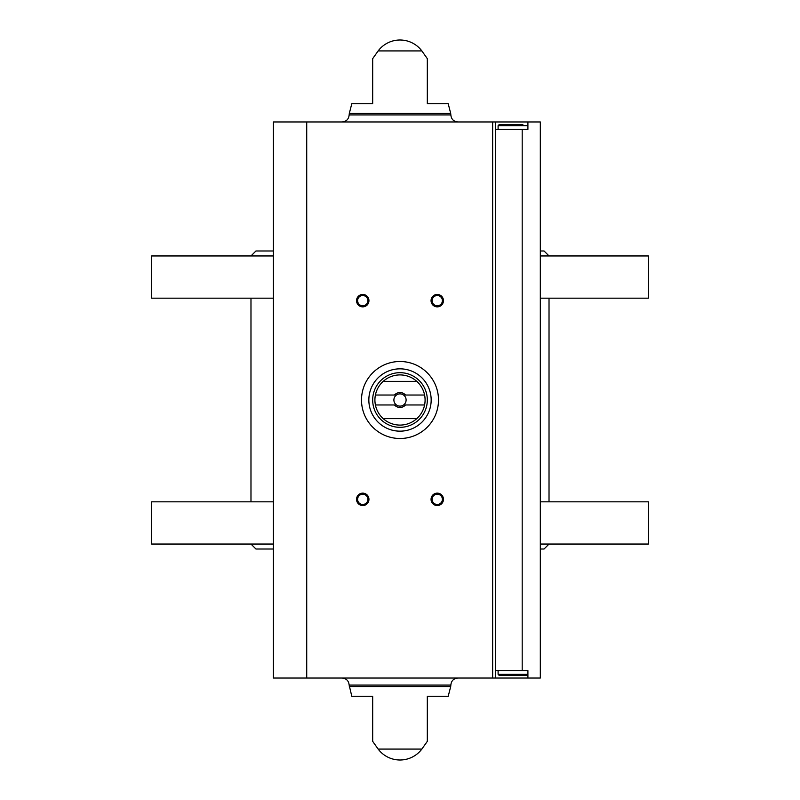 <?xml version="1.0" encoding="UTF-8"?>
<svg xmlns="http://www.w3.org/2000/svg" width="800" height="800" viewBox="0 0 800 800"><rect width="100%" height="100%" fill="white"/><g stroke="black" fill="none" stroke-linecap="round" stroke-linejoin="round"><path stroke-width="1.2" d="M273.34 298.17L151.64 298.17L151.64 255.95L273.34 255.95M540.32 255.95L648.36 255.95L648.36 298.17L540.32 298.17M273.34 544.05L151.64 544.05L151.64 501.83L273.34 501.83M540.32 501.83L648.36 501.83L648.36 544.05L540.32 544.05M549.02 255.95L544.05 250.98L540.32 250.98M273.34 250.98L255.95 250.98L250.98 255.95M549.02 544.05L544.05 549.02L540.32 549.02M273.34 549.02L255.95 549.02L250.98 544.05M522.19 670.59L522.19 129.41L527.91 129.41L527.91 121.96L540.32 121.96L540.32 678.04L527.91 678.04L527.91 670.59L495.62 670.59M527.91 678.04L495.62 678.04L495.62 121.96L527.91 121.96M522.19 129.41L495.62 129.41M372.68 103.75L372.68 58.66L372.68 103.75L351.79 103.75L349.32 113.38L450.68 113.38L448.21 103.75L427.32 103.75L427.32 58.66L427.32 103.75M378.15 50.92L421.85 50.92A27.32 27.32 0 0 0 378.15 50.92L372.68 58.66M372.68 741.34L378.15 749.08L421.85 749.08L427.32 741.34M372.68 696.25L372.68 741.34L372.68 696.25L351.79 696.25L349.15 685.08L450.85 685.08C451.27 680.8 453.62 678.46 457.89 678.04M349.32 686.62L450.68 686.62L448.21 696.25L427.32 696.25L427.32 741.34L427.32 696.25M495.62 678.04L273.34 678.04L273.34 121.96L495.62 121.96M437.25 294.45A6.21 6.21 0 0 1 442.63 303.76A6.21 6.21 0 0 1 431.88 303.76A6.21 6.21 0 0 1 437.25 294.45M362.75 493.14A6.21 6.21 0 0 1 368.12 502.45A6.21 6.21 0 0 1 357.37 502.45A6.21 6.21 0 0 1 362.75 493.14M437.25 493.14A6.21 6.21 0 0 1 442.63 502.45A6.21 6.21 0 0 1 431.88 502.45A6.21 6.21 0 0 1 437.25 493.14M362.75 294.45A6.21 6.21 0 0 1 368.12 303.76A6.21 6.21 0 0 1 357.37 303.76A6.21 6.21 0 0 1 362.75 294.45M342.11 121.96C346.38 121.54 348.73 119.2 349.15 114.92L349.32 113.38M342.11 678.04C346.38 678.46 348.73 680.8 349.15 685.08M362.75 295.52A5.13 5.13 0 0 1 367.19 303.22A5.13 5.13 0 0 1 358.3 303.22A5.13 5.13 0 0 1 362.75 295.52M437.25 494.21A5.13 5.13 0 0 1 441.7 501.91A5.13 5.13 0 0 1 432.81 501.91A5.13 5.13 0 0 1 437.25 494.21M362.75 494.21A5.13 5.13 0 0 1 367.19 501.91A5.13 5.13 0 0 1 358.3 501.91A5.13 5.13 0 0 1 362.75 494.21M437.25 295.52A5.13 5.13 0 0 1 441.7 303.22A5.13 5.13 0 0 1 432.81 303.22A5.13 5.13 0 0 1 437.25 295.52M498.1 670.59L498.1 674.32L499.34 675.56L527.91 675.56M498.1 129.41L498.1 125.68L499.34 124.44L522.85 124.44M505.64 124.44L499.34 124.44M438.5 400A38.5 38.5 0 0 1 380.75 433.34A38.5 38.5 0 0 1 380.75 366.66A38.5 38.5 0 0 1 438.5 400M424.59 395.03L405.55 395.03A7.45 7.45 0 0 0 394.45 395.03L375.41 395.03A25.08 25.08 0 0 1 383.2 381.37L416.8 381.37A25.08 25.08 0 0 1 416.8 418.63L383.2 418.63A25.08 25.08 0 0 1 375.41 404.97L394.45 404.97A7.45 7.45 0 0 0 405.55 404.97L424.59 404.97M375.41 395.03A25.08 25.08 0 0 0 375.41 404.97M394.45 395.03L396.45 395.03A6.11 6.11 0 0 1 403.55 395.03L405.55 395.03M405.55 404.97L403.55 404.97A6.11 6.11 0 0 1 396.45 404.97L394.45 404.97M403.55 404.97A6.11 6.11 0 0 0 403.55 395.03M396.45 395.03A6.11 6.11 0 0 0 396.45 404.97M427.32 400A27.32 27.32 0 0 1 386.34 423.66A27.32 27.32 0 0 1 386.34 376.34A27.32 27.32 0 0 1 427.32 400M416.8 418.63A25.08 25.08 0 0 1 383.2 418.63M383.2 381.37A25.08 25.08 0 0 1 416.8 381.37M431.17 400A31.17 31.17 0 0 1 384.42 426.99A31.17 31.17 0 0 1 384.42 373.01A31.17 31.17 0 0 1 431.17 400M492.64 678.04L492.64 121.96M306.72 678.04L306.72 121.96M349.15 114.92L450.85 114.92L450.68 113.38M498.1 674.32L527.91 674.32M498.1 125.68L527.91 125.68M250.98 298.17L250.98 501.83M549.02 298.17L549.02 501.83M421.85 50.92L427.32 58.66M450.85 114.92C451.27 119.2 453.62 121.54 457.89 121.96M378.15 749.08A27.32 27.32 0 0 0 421.85 749.08M450.68 686.62L450.85 685.08"/></g></svg>
